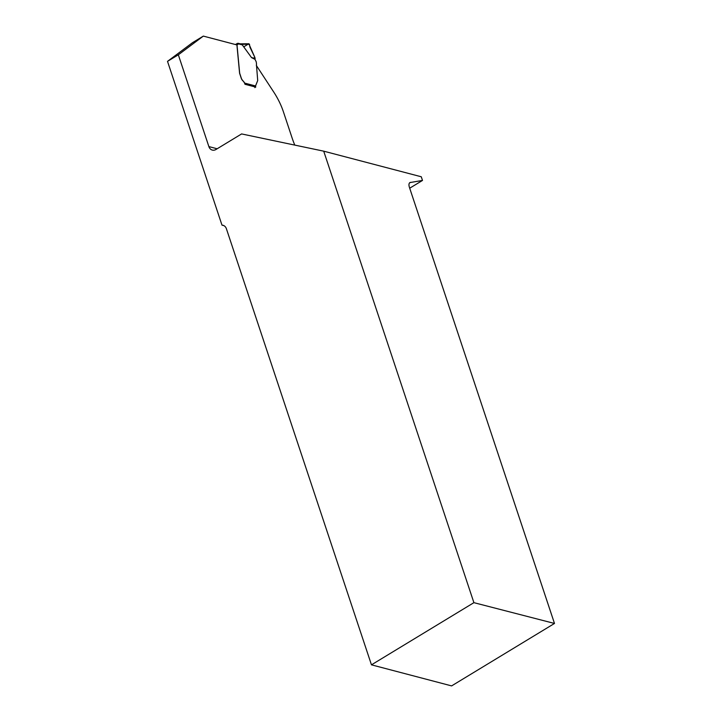 <?xml version="1.0" encoding="UTF-8"?>
<svg xmlns="http://www.w3.org/2000/svg" width="722" height="722" viewBox="0 0 722 722"><rect width="100%" height="100%" fill="white"/><g stroke="black" fill="none" stroke-linecap="round" stroke-linejoin="round"><path stroke-width="1.08" d="M244.749 83.608A1.282 1.02 104.7 0 0 244.749 83.517L244.659 83.102A2.356 1.101 58.7 0 0 243.91 81.92L242.384 80.277A2.996 1.408 -121.3 0 1 241.256 78.283L239.659 73.482A1.282 0.605 -121.3 0 1 239.578 73.112L236.915 44.926L203.333 36.1L178.334 54.8L208.875 146.593A6.85 5.442 -75.3 0 0 212.295 150.077A6.85 5.442 -75.3 0 0 216.031 149.454L241.599 133.931L323.709 151.169L473.903 602.662L371.46 664.836L451.602 685.9L554.487 623.456L409.428 187.377C408.679 184.958 408.842 183.352 409.906 182.576L422.496 180.437L421.278 176.773L323.709 151.169M409.699 188.207L422.496 180.437M178.334 54.8L167.513 61.361L221.988 225.138A6.85 5.442 104.7 0 1 222.972 225.273A6.85 5.442 104.7 0 1 226.401 228.757L371.46 664.836M473.903 602.662L554.487 623.456M256.346 65.449L273.773 92.1A42.797 20.099 58.7 0 1 283.376 111.72L292.13 138.046A55.639 26.127 58.7 0 0 294.784 145.095M243.828 81.965A2.356 1.101 -121.3 0 1 244.722 83.526L244.975 84.275L255.75 87.109L255.615 86.459M203.333 36.1L192.512 42.67L167.513 61.361M221.988 225.138L223.901 225.634M243.91 81.92L242.466 80.223A2.996 1.408 -121.3 0 1 241.338 78.238L239.74 73.436A1.282 0.605 -121.3 0 1 239.659 73.066L237.015 45.044L238.459 43.861L237.367 43.392L235.471 44.547M237.881 44.232L238.459 43.861L237.367 43.392M239.749 43.889L242.285 44.872L251.536 57.607L255.037 59.357A3.854 1.805 58.7 0 0 255.624 60.603A3.213 1.507 -121.3 0 1 256.364 62.715L256.5 64.132A1.282 0.605 -121.3 0 1 256.436 64.538L257.691 80.332A1.282 0.605 -121.3 0 1 257.646 80.693L254.857 87.651M248.955 43.771L240.173 43.825L238.07 43.275M255.037 59.357L254.893 57.507L249.893 47.065L249.478 44.277L248.657 43.871M255.164 58.347L251.536 57.607M241.319 44.295L249.478 44.277M253.936 58.094L254.893 57.507L248.819 43.798M247.98 44.286L243.738 46.858M410.502 182.359L409.446 183M208.875 146.593L217.151 148.768M244.659 83.102L255.66 85.99M242.285 44.872L238.459 43.861"/></g></svg>
